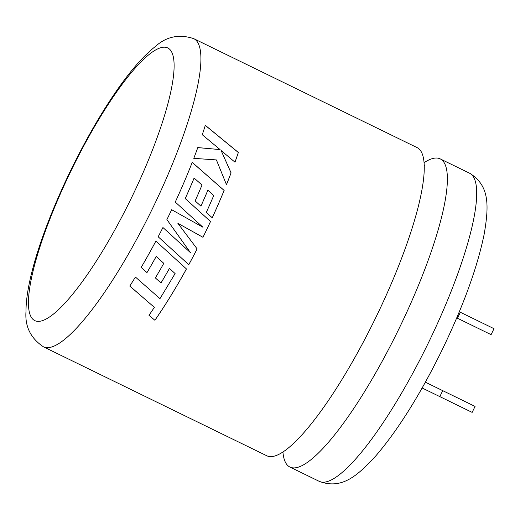 <?xml version="1.0" encoding="UTF-8"?>
<svg xmlns="http://www.w3.org/2000/svg" width="520" height="520" viewBox="0 0 520 520"><rect width="100%" height="100%" fill="white"/><g stroke="black" fill="none" stroke-linecap="round" stroke-linejoin="round"><path stroke-width="0.78" d="M424.073 162.662A171.431 37.395 116 0 1 440.219 158.886A171.431 37.395 116 0 1 440.232 158.892A171.431 37.395 116 0 1 398.704 329.303A171.431 37.395 116 0 1 289.919 467.051A171.431 37.395 116 0 1 289.906 467.044A171.431 37.395 116 0 1 282.925 451.99M129.785 286.078A171.431 37.395 -64 0 0 135.415 277.043L159.972 298.649L175.11 273.572L169.448 268.431A171.431 37.395 -64 0 1 161.012 282.958L155.376 277.953A171.431 37.395 -64 0 0 163.806 263.341L156.215 256.483A171.431 37.395 -64 0 1 146.978 272.597L141.167 267.436A171.431 37.395 -64 0 0 155.876 241.111L186.453 268.957A171.431 37.395 -64 0 1 171.867 294.119A171.431 37.395 -64 0 1 154.901 320.288L149 315.322L154.362 307.359L129.785 286.078M417.085 147.602A171.431 37.395 116 0 1 417.099 147.609A171.431 37.395 116 0 1 375.576 318.019A171.431 37.395 116 0 1 266.786 455.76A171.431 37.395 116 0 1 266.773 455.754L43.433 346.808A171.431 37.395 116 0 0 152.237 209.066A171.431 37.395 116 0 0 193.765 38.656C179.133 33.826 166.244 36.517 155.09 46.735C129.896 66.332 98.04 114.602 71.084 169.618C44.317 224.75 25.903 279.558 26 311.454C24.837 326.482 30.648 338.267 43.433 346.808M202.969 237.302A171.431 37.395 -64 0 0 204.347 234.488A171.431 37.395 -64 0 0 210.535 221.5L185.25 198.569A171.431 37.395 -64 0 0 194.123 178.055L202.014 185.036A171.431 37.395 -64 0 1 195.136 200.928L200.935 206.147A171.431 37.395 -64 0 0 207.877 190.236L213.746 195.514A171.431 37.395 -64 0 1 206.297 212.42L212.251 217.789A171.431 37.395 -64 0 0 224.146 190.437L192.225 162.357A171.431 37.395 -64 0 1 178.282 195.436A171.431 37.395 -64 0 1 175.26 202.059L202.95 227.247L171.672 209.709A171.431 37.395 -64 0 1 168.227 216.866A171.431 37.395 -64 0 1 166.894 219.589L190.424 252.636L162.935 227.513A171.431 37.395 -64 0 1 158.165 236.769L188.786 264.7A171.431 37.395 -64 0 0 197.132 248.905L177.859 223.294L202.95 237.289A171.321 37.375 -64 0 0 210.509 221.5L210.535 221.5M220.09 149.591L197.802 147.57A171.431 37.395 -64 0 1 193.778 158.347L216.398 159.919L226.48 184.691A171.431 37.395 -64 0 0 231.088 172.848L221.078 150.469L234.994 162.201A171.431 37.395 -64 0 0 238.362 152.458L205.316 125.314A171.431 37.395 -64 0 1 202.274 134.732L220.09 149.591L197.763 147.602M456.742 317.889L491.088 334.646L456.742 317.889M491.088 334.646L494 328.679L459.316 311.76M425.373 382.187L475.066 406.425L472.154 412.393L422.13 387.985L472.154 412.393M460.369 312.273L457.457 318.24M439.822 396.617L442.728 390.65M226.467 184.659A171.321 37.375 -64 0 0 231.049 172.874L231.088 172.848M231.049 172.874L221.078 150.469M234.975 162.181A171.321 37.375 -64 0 0 238.316 152.497L238.362 152.458M238.316 152.497L205.27 125.359M187.037 228.41L202.95 237.289M158.151 236.75L188.773 264.673A171.321 37.375 -64 0 0 197.119 248.885L177.859 223.294M210.509 221.5L185.25 198.569M185.224 198.575A171.321 37.375 -64 0 0 194.09 178.074L194.123 178.055M200.915 206.128A171.321 37.375 -64 0 0 207.844 190.255L207.877 190.236M212.232 217.769A171.321 37.375 -64 0 0 224.114 190.457L224.146 190.437M224.114 190.457L192.192 162.383M171.652 209.703L202.95 227.247M187.844 249.002L190.424 252.636M129.785 286.026L154.362 307.359M149.013 315.257L154.901 320.288M154.908 320.222A171.321 37.375 -64 0 0 171.867 294.073A171.321 37.375 -64 0 0 186.433 268.944M141.167 267.391L146.978 272.597M146.972 272.552A171.321 37.375 -64 0 0 156.202 256.451L156.215 256.483M156.202 256.451L163.806 263.341M155.37 277.908L161.012 282.958M161.005 282.913A171.321 37.375 -64 0 0 169.442 268.392L169.448 268.431M169.442 268.392L175.11 273.572M71.513 169.826A151.684 33.091 -64 0 0 34.782 320.613A151.684 33.091 -64 0 0 131.04 198.738A151.684 33.091 -64 0 0 167.772 47.95A151.684 33.091 -64 0 0 71.513 169.826M469.547 173.192C490.126 185.744 488.728 206.557 484.341 233.331C477.613 266.78 463.463 305.799 441.896 350.382C420.024 394.869 397.963 430.066 375.719 455.988C357.318 475.924 341.776 489.834 319.221 481.344A171.431 37.395 -64 0 0 428.025 343.603A171.431 37.395 -64 0 0 469.547 173.192L440.232 158.892M424.236 165.529L424.814 165.562M285.668 450.788L285.292 450.353M319.221 481.344L289.906 467.044M417.099 147.609L193.765 38.656"/></g></svg>
